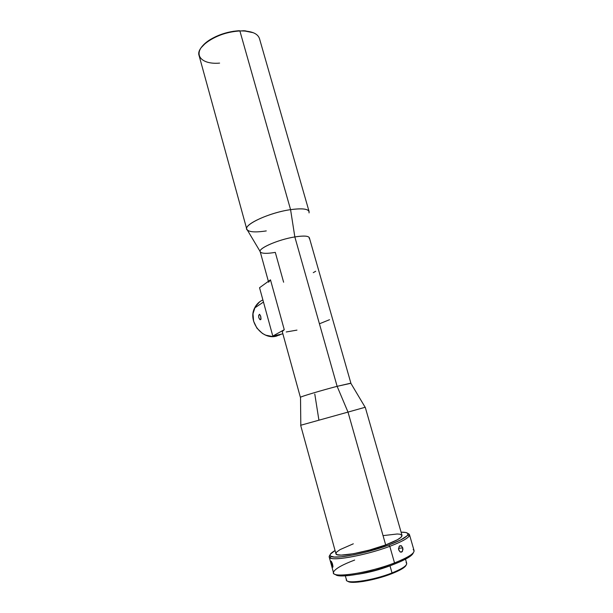 <?xml version="1.0" encoding="UTF-8"?>
<svg xmlns="http://www.w3.org/2000/svg" width="613" height="613" viewBox="0 0 613 613"><rect width="100%" height="100%" fill="white"/><g stroke="black" fill="none" stroke-linecap="round" stroke-linejoin="round"><path stroke-width="0.92" d="M260.939 319.273L259.92 319.611L258.778 317.703L258.763 315.189L259.651 314.339L260.763 316.446L261.023 318.921L260.104 319.718L258.778 317.703L258.663 315.626L259.445 314.308L260.609 315.933L260.939 319.273M262.762 300.002L262.9 299.941C259.199 301.565 256.441 304.255 254.617 308.002C247.552 321.243 262.119 340.131 276.287 336.177L281.175 334.2M335.426 574.419C337.847 578.825 371.263 573.201 394.243 564.159L394.519 562.926C367.187 573.691 328.836 578.879 333.702 571.753C335.618 568.504 342.598 564.604 354.651 560.06M389.799 546.321L388.803 545.026C367.126 553.225 335.648 559.286 331.051 556.397C328.897 555.271 330.231 553.309 335.058 550.52L330.315 554.236L330.108 555.6L330.568 556.121L334.2 557.025L341.012 556.819L354.076 554.811L365.716 552.152L388.803 545.026L389.799 546.321C364.881 555.799 329.212 561.891 329.227 557.064L330.016 555.064C328.821 556.374 328.89 557.355 330.231 557.999C334.936 561.025 367.432 554.803 389.799 546.321L394.519 562.926L389.799 546.321C401.002 542.076 407.492 538.612 409.254 535.938C409.905 534.789 409.415 533.969 407.791 533.486L409.476 534.659C409.913 537.241 403.354 541.126 389.799 546.321M219.6 63.108C198.804 64.932 191.156 51.806 209.179 40.535C218.366 34.88 228.603 31.684 239.89 30.956L239.476 30.696C228.442 31.401 218.435 34.527 209.454 40.06C205.792 42.45 203.087 44.933 201.332 47.5L206.504 42.167L215.96 36.512L227.599 32.458L233.637 31.263L239.89 30.956C219.408 31.424 195.593 46.128 199.056 55.469L246.748 229.063C244.434 224.082 270.065 212.504 290.577 209.654C268.134 212.749 241.124 225.875 247.384 230.12L260.15 251.522M347.816 581.208C350.406 584.495 375.003 580.396 391.86 573.668L392.021 572.94C371.884 581.001 343.38 584.687 346.544 579.178M402.795 547.915L398.504 548.313L402.795 547.915L402.435 551.416L401.308 552.16L399.96 551.792L398.672 549.838L399.186 546.313L399.921 545.7L401.599 545.953L403.002 549.187L402.182 551.715L400.856 552.16L399.96 551.792L398.534 549.202L399.186 546.313L401.193 545.708L402.795 547.915M332.254 563.255L332.828 567.247L330.844 561.707L330.844 561.163L331.349 561.416L332.461 563.845L332.989 566.565L332.591 567.14L330.844 561.707L331.166 561.186L332.254 563.255M332.323 563.447L331.304 563.768L332.323 563.447M390.006 565.83C379.57 569.73 369.195 572.481 358.881 574.09L372.375 571.347L390.006 565.83L392.021 572.94L390.006 565.83L392.987 564.642L390.006 565.83M345.334 575.845L346.498 580.09C346.774 584.373 373.516 580.327 392.021 572.94C402.197 568.849 407.086 565.63 406.687 563.286L405.507 559.171M329.227 557.064L333.579 573.002C333.717 578.396 369.608 572.718 394.519 562.926C408.066 557.562 414.58 553.432 414.051 550.535L409.476 534.659M300.654 425.284L335.947 553.761C336.008 557.692 365.233 552.65 385.677 544.919L348 412.097L300.654 425.284L348 412.097L337.127 386.328C321.978 390.274 301.427 396.404 300.516 397.216L300.393 397.331C299.581 396.971 321.089 390.504 337.127 386.328L294.838 236.924L290.577 209.654L239.89 30.956L290.577 209.654C301.849 208.121 308.032 208.788 309.128 211.654L259.475 38.596C257.69 33.309 251.161 30.765 239.89 30.956L244.871 30.773L253.307 32.719L243.077 30.673M283.62 282.218L275.298 252.38C267.467 253.69 262.563 253.652 260.594 252.257C256.019 249.376 277.375 239.645 294.838 236.924C278.785 239.438 258.517 248.127 260.165 251.568L268.379 281.344M266.272 230.917C254.656 232.664 248.142 232.051 246.748 229.063M268.632 282.248L270.479 279.827L284.263 329.694L282.225 331.51L300.393 397.331M269.069 281.083L270.479 279.827L284.263 329.694L272.8 336.07L282.869 333.824L272.8 336.07L259.544 287.727L270.479 279.827L259.544 287.727L272.8 336.07L284.263 329.694L282.241 331.572M350.904 383.232L309.373 237.829C308.569 235.852 303.726 235.553 294.838 236.924L337.127 386.328L350.858 383.294M309.036 212.903C309.741 209.048 303.588 207.968 290.577 209.654L294.838 236.924C305.021 235.4 309.833 235.974 309.289 238.656M365.156 407.277L350.789 383.179L337.127 386.328L348 412.097L365.248 407.247L348 412.097L385.677 544.919C396.879 540.651 402.32 537.448 401.998 535.325L365.248 407.247M318.913 420.15L314.791 394.075M401.101 532.191L405.492 532.444L407.461 533.157L407.982 534.321L406.978 535.892L400.496 540.061L388.803 545.026C399.668 540.919 405.975 537.578 407.714 534.996C408.733 533.026 406.526 532.092 401.101 532.191M335.924 553.662L337.15 554.673L341.211 555.11L353.372 553.738L369.593 550.03L385.677 544.919L397.423 539.754L401.132 537.195L401.99 535.302L400.005 534.222L397.224 533.992L383.386 535.586M353.31 543.808L340.039 549.631L336.667 552.06L335.909 553.355M335.625 574.619L337.732 575.507L341.303 575.913L349.157 575.53L359.41 573.99L375.125 570.351L390.696 565.477L400.641 561.523L408.059 557.738L412.993 553.547M348.575 581.668L354.053 582.35L363.218 581.453L380.627 577.461L396.642 571.661L403.569 567.853L406.174 565.04C405.254 567.354 400.481 570.228 391.86 573.668L392.021 572.94C403.645 568.205 408.335 564.742 406.082 562.558M413.17 549.57C416.373 552.198 410.158 556.65 394.519 562.926L394.243 564.159C406.059 559.508 412.396 555.738 413.254 552.849M286.21 331.978L296.968 330.116M319.84 323.633L329.533 319.702M315.718 271.237L313.258 272.67M279.566 335.066L272.785 336.575L265.713 335.173L262.402 333.426L256.908 328.147L253.606 321.227L253 313.756L255.184 306.906L259.774 301.719M263.475 302.048L254.617 308.002M330.231 557.999L331.051 556.397M209.179 40.535L209.454 40.06M300.807 425.246L300.516 397.216M400.12 551.899L402.182 551.715M409.254 535.938L407.714 534.996M260.778 319.588L260.104 319.718"/></g></svg>
